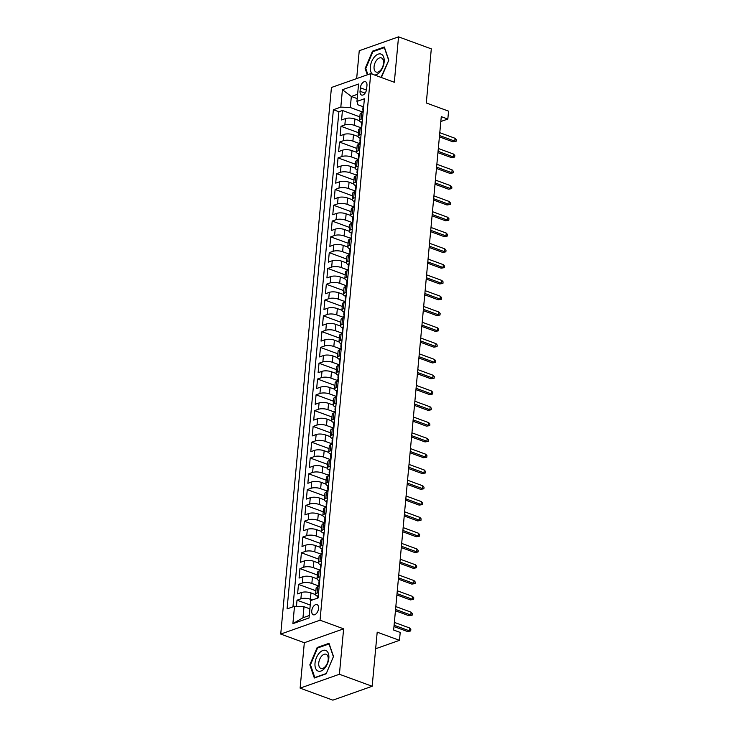 <?xml version="1.0" encoding="UTF-8"?>
<svg xmlns="http://www.w3.org/2000/svg" width="737" height="737" viewBox="0 0 737 737"><rect width="100%" height="100%" fill="white"/><g stroke="black" fill="none" stroke-linecap="round" stroke-linejoin="round"><path stroke-width="1.11" d="M318.55 608.486A5.417 3.068 -69.9 0 0 317.021 604.598A5.417 3.068 -69.9 0 0 311.751 610.881A5.417 3.068 -69.9 0 0 313.28 614.769A5.417 3.068 -69.9 0 0 318.55 608.486M300.116 688.137L332.875 700.15L372.176 686.267L339.407 674.254L343.626 628.836L320.033 620.186L280.733 634.069L304.326 642.719L300.116 688.137L339.407 674.254M320.033 620.186L370.739 73.617L331.438 87.491L280.733 634.069M370.739 73.617L394.323 82.268L398.542 36.85L359.241 50.733L356.662 78.583M398.542 36.85L431.302 48.863L426.29 102.968L448.566 111.14L447.829 119.044L441.279 116.639L393.65 630.034L400.209 632.438L399.472 640.333L377.197 632.162L372.176 686.267M359.499 120.693L354.93 119.016A6.771 2.368 -174.7 0 0 345.441 118.602L341.563 119.965L342.447 110.486L359.84 116.87M361.121 127.823L354.35 125.336A6.771 2.368 -174.7 0 0 344.852 124.921L340.982 126.285L358.366 132.669M340.982 126.285L340.098 135.765L343.976 134.392A6.771 2.368 -174.7 0 1 353.465 134.816L358.035 136.492M356.57 152.292L352 150.615A6.771 2.368 -174.7 0 0 342.512 150.191L338.633 151.564L339.517 142.084L356.901 148.459M355.105 168.082L350.536 166.415A6.771 2.368 -174.7 0 0 341.047 165.991L337.168 167.354L338.053 157.884L355.437 164.259M353.64 183.881L349.071 182.205A6.771 2.368 -174.7 0 0 339.582 181.781L335.703 183.154L336.579 173.674L353.972 180.058M352.175 199.681L347.606 198.004A6.771 2.368 -174.7 0 0 338.117 197.58L334.239 198.953L335.114 189.473L352.507 195.849M350.711 215.48L346.141 213.804A6.771 2.368 -174.7 0 0 336.652 213.38L332.774 214.753L333.649 205.273L351.042 211.648M349.246 231.271L344.676 229.594A6.771 2.368 -174.7 0 0 335.188 229.179L331.309 230.543L332.184 221.063L349.578 227.447M347.781 247.07L343.212 245.393A6.771 2.368 -174.7 0 0 333.723 244.97L329.844 246.342L330.72 236.863L348.113 243.247M346.316 262.869L341.747 261.193A6.771 2.368 -174.7 0 0 332.249 260.769L328.38 262.142L329.255 252.662L346.648 259.037M344.852 278.66L340.282 276.992A6.771 2.368 -174.7 0 0 330.784 276.568L326.915 277.932L327.79 268.461L345.183 274.837M343.378 294.459L338.817 292.782A6.771 2.368 -174.7 0 0 329.319 292.359L325.45 293.731L326.325 284.252L343.718 290.636M341.913 310.259L337.343 308.582A6.771 2.368 -174.7 0 0 327.854 308.158L323.976 309.531L324.86 300.051L342.254 306.426M340.448 326.058L335.879 324.381A6.771 2.368 -174.7 0 0 326.39 323.958L322.511 325.33L323.396 315.851L340.789 322.226M338.983 341.848L334.414 340.172A6.771 2.368 -174.7 0 0 324.925 339.757L321.046 341.12L321.931 331.641L339.324 338.025M337.518 357.648L332.949 355.971A6.771 2.368 -174.7 0 0 323.46 355.547L319.582 356.92L320.466 347.44L337.85 353.824M336.054 373.447L331.484 371.77A6.771 2.368 -174.7 0 0 321.995 371.347L318.117 372.719L319.001 363.24L336.385 369.615M334.589 389.237L330.019 387.57A6.771 2.368 -174.7 0 0 320.531 387.146L316.652 388.51L317.536 379.039L334.92 385.414M333.124 405.037L328.555 403.36A6.771 2.368 -174.7 0 0 319.066 402.936L315.187 404.309L316.062 394.829L333.456 401.214M331.659 420.836L327.09 419.16A6.771 2.368 -174.7 0 0 317.601 418.736L313.722 420.108L314.598 410.629L331.991 417.004M330.194 436.636L325.625 434.959A6.771 2.368 -174.7 0 0 316.136 434.535L312.258 435.908L313.133 426.428L330.526 432.803M328.73 452.426L324.16 450.749A6.771 2.368 -174.7 0 0 314.671 450.335L310.793 451.698L311.668 442.218L329.061 448.603M327.265 468.225L322.695 466.549A6.771 2.368 -174.7 0 0 313.207 466.125L309.328 467.498L310.203 458.018L327.597 464.402M325.8 484.025L321.231 482.348A6.771 2.368 -174.7 0 0 311.742 481.924L307.863 483.297L308.739 473.817L326.132 480.192M324.335 499.815L319.766 498.148A6.771 2.368 -174.7 0 0 310.268 497.724L306.399 499.087L307.274 489.617L324.667 495.992M322.861 515.614L318.301 513.938A6.771 2.368 -174.7 0 0 308.803 513.514L304.934 514.887L305.809 505.407L323.202 511.791M321.396 531.414L316.836 529.737A6.771 2.368 -174.7 0 0 307.338 529.313L303.46 530.686L304.344 521.206L321.737 527.581M319.932 547.213L315.362 545.537A6.771 2.368 -174.7 0 0 305.873 545.113L301.995 546.486L302.879 537.006L320.273 543.381M318.467 563.004L313.898 561.327A6.771 2.368 -174.7 0 0 304.409 560.912L300.53 562.276L301.415 552.796L318.808 559.18M317.002 578.803L312.433 577.126A6.771 2.368 -174.7 0 0 302.944 576.702L299.065 578.075L299.95 568.596L317.343 574.98M315.537 594.602L310.968 592.926A6.771 2.368 -174.7 0 0 301.479 592.502L297.601 593.875L298.485 584.395L315.869 590.77M360.375 87.814L360.052 91.287A5.251 2.966 -69.9 0 0 361.545 95.055A5.251 2.966 -69.9 0 0 366.639 88.965L366.962 85.492A5.251 2.966 -69.9 0 0 365.478 81.724A5.251 2.966 -69.9 0 0 360.375 87.814L366.464 90.043M357.215 98.62L351.337 96.464L350.305 107.519L340.816 107.105L333.382 109.73L287.071 608.909L294.505 606.284L292.893 623.659L309.043 617.956L310.655 600.581L318.089 597.947L364.391 98.776L356.957 101.402L357.952 104.82L363.083 106.699M340.816 107.105L342.429 89.721L358.569 84.018L356.957 101.402M312.368 599.973L310.388 599.245L310.968 592.926M318.624 585.933L311.852 583.446L312.433 577.126M320.088 570.134L313.317 567.647L313.898 561.327M321.553 554.335L314.782 551.856L315.362 545.537M323.018 538.544L316.247 536.057L316.836 529.737M324.492 522.745L317.711 520.258L318.301 513.938M325.957 506.945L319.176 504.458L319.766 498.148M327.421 491.146L320.641 488.668L321.231 482.348M328.886 475.356L322.106 472.868L322.695 466.549M330.351 459.556L323.571 457.069L324.16 450.749M331.816 443.757L325.035 441.279L325.625 434.959M333.281 427.967L326.5 425.479L327.09 419.16M334.745 412.167L327.965 409.68L328.555 403.36M336.21 396.368L329.439 393.88L330.019 387.57M337.675 380.568L330.904 378.09L331.484 371.77M339.14 364.778L332.369 362.291L332.949 355.971M340.605 348.979L333.833 346.491L334.414 340.172M342.069 333.179L335.298 330.701L335.879 324.381M343.534 317.389L336.763 314.902L337.343 308.582M344.999 301.59L338.228 299.102L338.817 292.782M346.473 285.79L339.693 283.303L340.282 276.992M347.938 270L341.157 267.513L341.747 261.193M349.402 254.201L342.622 251.713L343.212 245.393M350.867 238.401L344.087 235.914L344.676 229.594M352.332 222.602L345.552 220.123L346.141 213.804M353.797 206.811L347.016 204.324L347.606 198.004M355.262 191.012L348.481 188.525L349.071 182.205M356.726 175.213L349.946 172.725L350.536 166.415M358.191 159.422L351.42 156.935L352 150.615M359.656 143.623L352.885 141.135L353.465 134.816M342.447 110.486L338.891 111.748L292.957 606.827M310.388 599.245A6.771 2.368 5.3 0 0 300.889 598.822L297.02 600.194L296.44 606.367M298.485 584.395L302.354 583.022A6.771 2.368 5.3 0 1 311.852 583.446M299.95 568.596L303.828 567.223A6.771 2.368 5.3 0 1 313.317 567.647M301.415 552.796L305.293 551.433A6.771 2.368 5.3 0 1 314.782 551.856M302.879 537.006L306.758 535.633A6.771 2.368 5.3 0 1 316.247 536.057M304.344 521.206L308.223 519.834A6.771 2.368 5.3 0 1 317.711 520.258M305.809 505.407L309.687 504.044A6.771 2.368 5.3 0 1 319.176 504.458M307.274 489.617L311.152 488.244A6.771 2.368 5.3 0 1 320.641 488.668M308.739 473.817L312.617 472.445A6.771 2.368 5.3 0 1 322.106 472.868M310.203 458.018L314.082 456.645A6.771 2.368 5.3 0 1 323.571 457.069M311.668 442.218L315.547 440.855A6.771 2.368 5.3 0 1 325.035 441.279M313.133 426.428L317.011 425.056A6.771 2.368 5.3 0 1 326.5 425.479M314.598 410.629L318.476 409.256A6.771 2.368 5.3 0 1 327.965 409.68M316.062 394.829L319.941 393.466A6.771 2.368 5.3 0 1 329.439 393.88M317.536 379.039L321.406 377.666A6.771 2.368 5.3 0 1 330.904 378.09M319.001 363.24L322.87 361.867A6.771 2.368 5.3 0 1 332.369 362.291M320.466 347.44L324.335 346.068A6.771 2.368 5.3 0 1 333.833 346.491M321.931 331.641L325.809 330.277A6.771 2.368 5.3 0 1 335.298 330.701M323.396 315.851L327.274 314.478A6.771 2.368 5.3 0 1 336.763 314.902M324.86 300.051L328.739 298.678A6.771 2.368 5.3 0 1 338.228 299.102M326.325 284.252L330.204 282.888A6.771 2.368 5.3 0 1 339.693 283.303M327.79 268.461L331.668 267.089A6.771 2.368 5.3 0 1 341.157 267.513M329.255 252.662L333.133 251.289A6.771 2.368 5.3 0 1 342.622 251.713M330.72 236.863L334.598 235.49A6.771 2.368 5.3 0 1 344.087 235.914M332.184 221.063L336.063 219.7A6.771 2.368 5.3 0 1 345.552 220.123M333.649 205.273L337.528 203.9A6.771 2.368 5.3 0 1 347.016 204.324M335.114 189.473L338.992 188.101A6.771 2.368 5.3 0 1 348.481 188.525M336.579 173.674L340.457 172.311A6.771 2.368 5.3 0 1 349.946 172.725M338.053 157.884L341.922 156.511A6.771 2.368 5.3 0 1 351.42 156.935M339.517 142.084L343.387 140.712A6.771 2.368 5.3 0 1 352.885 141.135M362.549 118.666L361.001 119.21A6.771 2.368 -174.7 0 0 359.499 120.509A6.771 2.368 -174.7 0 0 361.618 122.489M363.138 112.346L361.581 112.899A6.771 2.368 -174.7 0 0 360.08 114.189L359.499 120.509M361.674 128.146L360.117 128.689A6.771 2.368 -174.7 0 0 358.615 129.988L358.035 136.308A6.771 2.368 5.3 0 1 359.536 135.009L361.084 134.466M360.209 143.945L358.652 144.489A6.771 2.368 -174.7 0 0 357.15 145.788L356.57 152.108A6.771 2.368 5.3 0 1 358.071 150.809L359.619 150.256M358.744 159.736L357.187 160.288A6.771 2.368 -174.7 0 0 355.685 161.587L355.105 167.898A6.771 2.368 5.3 0 1 356.607 166.608L358.154 166.055M357.27 175.535L355.722 176.079A6.771 2.368 -174.7 0 0 354.221 177.377L353.64 183.697A6.771 2.368 5.3 0 1 355.142 182.398L356.69 181.855M355.805 191.334L354.257 191.878A6.771 2.368 -174.7 0 0 352.756 193.177L352.175 199.497A6.771 2.368 5.3 0 1 353.677 198.198L355.225 197.654M354.34 207.125L352.793 207.677A6.771 2.368 -174.7 0 0 351.291 208.976L350.701 215.296A6.771 2.368 5.3 0 1 352.203 213.997L353.76 213.444M352.876 222.924L351.328 223.477A6.771 2.368 -174.7 0 0 349.826 224.767L349.237 231.086A6.771 2.368 5.3 0 1 350.738 229.787L352.295 229.244M351.411 238.724L349.863 239.267A6.771 2.368 -174.7 0 0 348.361 240.566L347.772 246.886A6.771 2.368 5.3 0 1 349.274 245.587L350.83 245.043M349.946 254.523L348.398 255.066A6.771 2.368 -174.7 0 0 346.897 256.365L346.307 262.685A6.771 2.368 5.3 0 1 347.809 261.386L349.366 260.834M348.481 270.313L346.934 270.866A6.771 2.368 -174.7 0 0 345.432 272.165L344.842 278.475A6.771 2.368 5.3 0 1 346.344 277.186L347.892 276.633M347.016 286.113L345.469 286.656A6.771 2.368 -174.7 0 0 343.967 287.955L343.378 294.275A6.771 2.368 5.3 0 1 344.879 292.976L346.427 292.432M345.552 301.912L344.004 302.456A6.771 2.368 -174.7 0 0 342.502 303.755L341.913 310.074A6.771 2.368 5.3 0 1 343.414 308.775L344.962 308.232M344.087 317.702L342.539 318.255A6.771 2.368 -174.7 0 0 341.038 319.554L340.448 325.874A6.771 2.368 5.3 0 1 341.95 324.575L343.497 324.022M342.622 333.502L341.074 334.054A6.771 2.368 -174.7 0 0 339.573 335.344L338.983 341.664A6.771 2.368 5.3 0 1 340.485 340.365L342.032 339.821M341.157 349.301L339.6 349.845A6.771 2.368 -174.7 0 0 338.099 351.144L337.518 357.463A6.771 2.368 5.3 0 1 339.02 356.164L340.568 355.621M339.693 365.101L338.136 365.644A6.771 2.368 -174.7 0 0 336.634 366.943L336.054 373.263A6.771 2.368 5.3 0 1 337.555 371.964L339.103 371.411M338.228 380.891L336.671 381.444A6.771 2.368 -174.7 0 0 335.169 382.733L334.589 389.053A6.771 2.368 5.3 0 1 336.09 387.763L337.638 387.211M336.763 396.69L335.206 397.234A6.771 2.368 -174.7 0 0 333.704 398.533L333.124 404.853A6.771 2.368 5.3 0 1 334.626 403.554L336.173 403.01M335.289 412.49L333.741 413.033A6.771 2.368 -174.7 0 0 332.24 414.332L331.659 420.652A6.771 2.368 5.3 0 1 333.161 419.353L334.709 418.809M333.824 428.28L332.276 428.833A6.771 2.368 -174.7 0 0 330.775 430.132L330.185 436.451A6.771 2.368 5.3 0 1 331.687 435.152L333.244 434.6M332.359 444.079L330.812 444.632A6.771 2.368 -174.7 0 0 329.31 445.922L328.72 452.242A6.771 2.368 5.3 0 1 330.222 450.943L331.779 450.399M330.895 459.879L329.347 460.422A6.771 2.368 -174.7 0 0 327.845 461.721L327.256 468.041A6.771 2.368 5.3 0 1 328.757 466.742L330.314 466.199M329.43 475.678L327.882 476.222A6.771 2.368 -174.7 0 0 326.38 477.521L325.791 483.841A6.771 2.368 5.3 0 1 327.292 482.542L328.849 481.989M327.965 491.468L326.417 492.021A6.771 2.368 -174.7 0 0 324.916 493.311L324.326 499.631A6.771 2.368 5.3 0 1 325.828 498.341L327.375 497.788M326.5 507.268L324.953 507.811A6.771 2.368 -174.7 0 0 323.451 509.11L322.861 515.43A6.771 2.368 5.3 0 1 324.363 514.131L325.911 513.588M325.035 523.067L323.488 523.611A6.771 2.368 -174.7 0 0 321.986 524.91L321.396 531.23A6.771 2.368 5.3 0 1 322.898 529.931L324.446 529.387M323.571 538.858L322.023 539.41A6.771 2.368 -174.7 0 0 320.521 540.709L319.932 547.029A6.771 2.368 5.3 0 1 321.433 545.73L322.981 545.177M322.106 554.657L320.558 555.21A6.771 2.368 -174.7 0 0 319.057 556.499L318.467 562.819A6.771 2.368 5.3 0 1 319.969 561.52L321.516 560.977M320.641 570.456L319.084 571A6.771 2.368 -174.7 0 0 317.583 572.299L317.002 578.619A6.771 2.368 5.3 0 1 318.504 577.32L320.051 576.776M319.176 586.256L317.619 586.799A6.771 2.368 -174.7 0 0 316.118 588.098L315.537 594.418A6.771 2.368 5.3 0 1 317.039 593.119L318.587 592.566M362.586 112.024L350.305 107.519M375.658 648.753L399.472 640.333M440.827 121.513L447.829 119.044M357.62 94.244L351.337 96.464L342.429 89.721M309.881 608.863L304.003 606.698L302.971 617.763L309.264 615.533M338.891 111.748L333.382 109.73M297.02 600.194L310.24 605.04M360.153 138.289A6.771 2.368 5.3 0 1 358.035 136.308M358.689 154.088A6.771 2.368 5.3 0 1 356.57 152.108M357.224 169.879A6.771 2.368 5.3 0 1 355.105 167.898M355.759 185.678A6.771 2.368 5.3 0 1 353.64 183.697M354.294 201.477A6.771 2.368 5.3 0 1 352.175 199.497M352.83 217.268A6.771 2.368 5.3 0 1 350.701 215.296M351.356 233.067A6.771 2.368 5.3 0 1 349.237 231.086M349.891 248.866A6.771 2.368 5.3 0 1 347.772 246.886M348.426 264.666A6.771 2.368 5.3 0 1 346.307 262.685M346.961 280.456A6.771 2.368 5.3 0 1 344.842 278.475M345.496 296.256A6.771 2.368 5.3 0 1 343.378 294.275M344.032 312.055A6.771 2.368 5.3 0 1 341.913 310.074M342.567 327.845A6.771 2.368 5.3 0 1 340.448 325.874M341.102 343.645A6.771 2.368 5.3 0 1 338.983 341.664M339.637 359.444A6.771 2.368 5.3 0 1 337.518 357.463M338.172 375.244A6.771 2.368 5.3 0 1 336.054 373.263M336.708 391.034A6.771 2.368 5.3 0 1 334.589 389.053M335.243 406.833A6.771 2.368 5.3 0 1 333.124 404.853M333.778 422.633A6.771 2.368 5.3 0 1 331.659 420.652M332.313 438.423A6.771 2.368 5.3 0 1 330.185 436.451M330.839 454.222A6.771 2.368 5.3 0 1 328.72 452.242M329.375 470.022A6.771 2.368 5.3 0 1 327.256 468.041M327.91 485.821A6.771 2.368 5.3 0 1 325.791 483.841M326.445 501.611A6.771 2.368 5.3 0 1 324.326 499.631M324.98 517.411A6.771 2.368 5.3 0 1 322.861 515.43M323.515 533.21A6.771 2.368 5.3 0 1 321.396 531.23M322.051 549.001A6.771 2.368 5.3 0 1 319.932 547.029M320.586 564.8A6.771 2.368 5.3 0 1 318.467 562.819M319.121 580.599A6.771 2.368 5.3 0 1 317.002 578.619M294.505 606.284L304.003 606.698M317.656 596.399A6.771 2.368 5.3 0 1 315.537 594.418M292.893 623.659L302.971 617.763M381.379 77.514L388.823 60.148L384.318 46.993L372.48 51.175L365.147 68.504L367.312 74.824M343.626 628.836L304.326 642.719M326.169 673.811L333.502 656.474L328.997 643.318L317.159 647.501L309.835 664.838L314.33 677.994L326.169 673.811M365.884 68.781L365.147 68.504M373.383 51.507L372.48 51.175M310.563 665.106L309.835 664.838M318.062 647.832L317.159 647.501M363.756 105.631A4.486 1.566 -174.7 0 0 363.12 106.349L362.834 109.352A4.486 1.566 -174.7 0 0 363.23 110.08L363.341 110.172M363.148 108.846L363.148 108.846A4.486 1.566 -174.7 0 0 362.834 109.352M362.54 112.558L362.659 111.241A4.486 1.566 5.3 0 1 362.973 110.743L363.332 110.228M439.409 136.861L452.868 141.799L454.784 141.126L439.528 135.525M455.042 138.28L456.267 139.689L456.12 141.264L454.784 141.126L455.042 138.28L439.796 132.688M456.12 141.264L452.868 141.799M374.424 74.962A11.009 6.228 -69.9 0 0 384.152 61.982A11.009 6.228 -69.9 0 0 378.201 54.151A11.009 6.228 -69.9 0 0 370.343 66.864A11.009 6.228 -69.9 0 0 372.59 74.29M383.526 63.327A7.536 4.265 -69.9 0 0 381.397 57.919A7.536 4.265 -69.9 0 0 374.074 66.662A7.536 4.265 -69.9 0 0 376.202 72.069A7.536 4.265 -69.9 0 0 383.526 63.327M367.883 74.621L365.782 68.477L372.885 51.682L384.355 47.629L388.712 60.37L381.011 77.385M326.205 650.642A11.009 6.228 -69.9 0 0 316.422 657.726A11.009 6.228 -69.9 0 0 317.647 670.863A11.009 6.228 -69.9 0 0 327.431 663.77A11.009 6.228 -69.9 0 0 326.205 650.642M326.408 654.401A7.536 4.265 -69.9 0 0 326.076 654.244A7.536 4.265 -69.9 0 0 319.591 659.551A7.536 4.265 -69.9 0 0 320.549 668.247A7.536 4.265 -69.9 0 0 320.881 668.395A7.536 4.265 -69.9 0 0 327.366 663.088A7.536 4.265 -69.9 0 0 326.408 654.401M326.288 673.498L314.828 677.552L310.461 664.802L317.564 648.007L329.034 643.954L333.391 656.704L326.288 673.498M362.291 121.43A4.486 1.566 -174.7 0 0 361.646 122.139L361.37 125.143A4.486 1.566 -174.7 0 0 361.766 125.88L361.876 125.972M361.683 124.645L361.683 124.645A4.486 1.566 -174.7 0 0 361.37 125.143M361.075 128.358L361.194 127.04A4.486 1.566 5.3 0 1 361.498 126.543L361.867 126.027M437.935 152.66L451.403 157.598L453.319 156.917L438.064 151.325M453.577 154.079L454.803 155.479L454.655 157.064L453.319 156.917L453.577 154.079L438.322 148.478M454.655 157.064L451.403 157.598M360.826 137.229A4.486 1.566 -174.7 0 0 360.181 137.939L359.905 140.942A4.486 1.566 -174.7 0 0 360.301 141.67L360.411 141.762M360.218 140.445L360.218 140.445A4.486 1.566 -174.7 0 0 359.905 140.942M359.61 144.148L359.73 142.84A4.486 1.566 5.3 0 1 360.034 142.333L360.402 141.826M436.47 168.451L449.938 173.388L451.855 172.716L436.599 167.124M452.113 169.869L453.338 171.279L453.191 172.863L451.855 172.716L452.113 169.869L436.857 164.277M453.191 172.863L449.938 173.388M359.361 153.029A4.486 1.566 -174.7 0 0 358.716 153.738L358.44 156.741A4.486 1.566 -174.7 0 0 358.836 157.469L358.937 157.561M358.744 156.235L358.744 156.235A4.486 1.566 -174.7 0 0 358.44 156.741M358.145 159.947L358.265 158.63A4.486 1.566 5.3 0 1 358.569 158.133L358.937 157.626M435.005 184.25L448.474 189.188L450.39 188.515L435.134 182.914M450.648 185.669L451.873 187.078L451.726 188.654L450.39 188.515L450.648 185.669L435.392 180.077M451.726 188.654L448.474 189.188M357.896 168.819A4.486 1.566 -174.7 0 0 357.252 169.538L356.975 172.532A4.486 1.566 -174.7 0 0 357.371 173.269L357.473 173.361M357.279 172.034L357.279 172.034A4.486 1.566 -174.7 0 0 356.975 172.532M356.68 175.747L356.8 174.429A4.486 1.566 5.3 0 1 357.104 173.932L357.473 173.416M433.54 200.049L447.009 204.987L448.916 204.306L433.669 198.714M449.183 201.468L450.408 202.868L450.261 204.453L448.916 204.306L449.183 201.468L433.927 195.867M450.261 204.453L447.009 204.987M356.432 184.619A4.486 1.566 -174.7 0 0 355.787 185.328L355.51 188.331A4.486 1.566 -174.7 0 0 355.907 189.059L356.008 189.151M355.814 187.834L355.814 187.834A4.486 1.566 -174.7 0 0 355.51 188.331M355.216 191.546L355.335 190.229A4.486 1.566 5.3 0 1 355.639 189.731L356.008 189.216M432.075 215.84L445.544 220.778L447.451 220.105L432.204 214.513M447.718 217.258L448.934 218.668L448.796 220.252L447.451 220.105L447.718 217.258L432.462 211.666M448.796 220.252L445.544 220.778M354.967 200.418A4.486 1.566 -174.7 0 0 354.322 201.127L354.046 204.131A4.486 1.566 -174.7 0 0 354.442 204.858L354.543 204.95M354.663 203.716L354.35 203.633A4.486 1.566 -174.7 0 0 354.046 204.131M353.751 207.337L353.871 206.028A4.486 1.566 5.3 0 1 354.175 205.522L354.543 205.015M430.611 231.639L444.079 236.577L445.986 235.904L430.74 230.312M446.253 233.058L447.47 234.467L447.322 236.043L445.986 235.904L446.253 233.058L430.998 227.466M447.322 236.043L444.079 236.577M353.502 216.208A4.486 1.566 -174.7 0 0 352.857 216.927L352.581 219.93A4.486 1.566 -174.7 0 0 352.977 220.658L353.078 220.75M352.885 219.423L352.885 219.423A4.486 1.566 -174.7 0 0 352.581 219.93M352.277 223.136L352.406 221.819A4.486 1.566 5.3 0 1 352.71 221.321L353.078 220.805M429.146 247.439L442.615 252.376L444.522 251.704L429.266 246.103M444.789 248.857L446.005 250.267L445.857 251.842L444.522 251.704L444.789 248.857L429.533 243.265M445.857 251.842L442.615 252.376M352.037 232.008A4.486 1.566 -174.7 0 0 351.392 232.717L351.116 235.72A4.486 1.566 -174.7 0 0 351.503 236.457L351.613 236.549M351.42 235.223L351.42 235.223A4.486 1.566 -174.7 0 0 351.116 235.72M350.812 238.935L350.941 237.618A4.486 1.566 5.3 0 1 351.245 237.121L351.613 236.605M427.681 263.229L441.15 268.176L443.057 267.494L427.801 261.902M443.324 264.657L444.54 266.057L444.393 267.642L443.057 267.494L443.324 264.657L428.068 259.055M444.393 267.642L441.15 268.176M350.572 247.807A4.486 1.566 -174.7 0 0 349.928 248.516L349.651 251.52A4.486 1.566 -174.7 0 0 350.038 252.247L350.149 252.34M350.259 251.105L349.955 251.022A4.486 1.566 -174.7 0 0 349.651 251.52M349.347 254.726L349.476 253.417A4.486 1.566 5.3 0 1 349.78 252.911L350.139 252.404M426.216 279.028L439.685 283.966L441.592 283.294L426.336 277.702M441.859 280.447L443.075 281.856L442.928 283.441L441.592 283.294L441.859 280.447L426.603 274.855M442.928 283.441L439.685 283.966M349.108 263.606A4.486 1.566 -174.7 0 0 348.463 264.316L348.186 267.319A4.486 1.566 -174.7 0 0 348.573 268.047L348.684 268.139M348.794 266.905L348.49 266.812A4.486 1.566 -174.7 0 0 348.186 267.319M347.882 270.525L348.011 269.208A4.486 1.566 5.3 0 1 348.315 268.71L348.675 268.204M424.752 294.828L438.22 299.766L440.127 299.093L424.871 293.492M440.394 296.246L441.61 297.656L441.463 299.231L440.127 299.093L440.394 296.246L425.138 290.654M441.463 299.231L438.22 299.766M347.643 279.397A4.486 1.566 -174.7 0 0 346.998 280.115L346.722 283.109A4.486 1.566 -174.7 0 0 347.109 283.846L347.219 283.938M347.33 282.704L347.026 282.612A4.486 1.566 -174.7 0 0 346.722 283.109M346.418 286.325L346.537 285.007A4.486 1.566 5.3 0 1 346.851 284.51L347.21 283.994M423.287 310.627L436.746 315.565L438.662 314.883L423.407 309.291M438.93 312.046L440.146 313.446L439.998 315.031L438.662 314.883L438.93 312.046L423.674 306.445M439.998 315.031L436.746 315.565M346.178 295.196A4.486 1.566 -174.7 0 0 345.533 295.906L345.248 298.909A4.486 1.566 -174.7 0 0 345.644 299.637L345.754 299.729M345.865 298.494L345.561 298.411A4.486 1.566 -174.7 0 0 345.248 298.909M344.953 302.124L345.073 300.807A4.486 1.566 5.3 0 1 345.386 300.309L345.745 299.793M421.822 326.417L435.281 331.355L437.198 330.683L421.942 325.091M437.465 327.836L438.681 329.246L438.533 330.83L437.198 330.683L437.465 327.836L422.209 322.244M438.533 330.83L435.281 331.355M344.704 310.996A4.486 1.566 -174.7 0 0 344.068 311.705L343.783 314.708A4.486 1.566 -174.7 0 0 344.179 315.436L344.29 315.528M344.4 314.294L344.096 314.211A4.486 1.566 -174.7 0 0 343.783 314.708M343.488 317.914L343.608 316.606A4.486 1.566 5.3 0 1 343.921 316.099L344.28 315.593M420.357 342.217L433.817 347.155L435.733 346.482L420.477 340.89M435.991 343.635L437.216 345.045L437.069 346.62L435.733 346.482L435.991 343.635L420.744 338.043M437.069 346.62L433.817 347.155M343.239 326.786A4.486 1.566 -174.7 0 0 342.604 327.504L342.318 330.508A4.486 1.566 -174.7 0 0 342.714 331.235L342.825 331.328M342.935 330.093L342.631 330.001A4.486 1.566 -174.7 0 0 342.318 330.508M342.023 333.714L342.143 332.396A4.486 1.566 5.3 0 1 342.456 331.899L342.816 331.383M418.892 358.016L432.352 362.954L434.268 362.282L419.012 356.68M434.526 359.435L435.751 360.844L435.604 362.42L434.268 362.282L434.526 359.435L419.279 353.843M435.604 362.42L432.352 362.954M341.775 342.585A4.486 1.566 -174.7 0 0 341.13 343.295L340.853 346.298A4.486 1.566 -174.7 0 0 341.249 347.035L341.36 347.127M341.471 345.893L341.167 345.8A4.486 1.566 -174.7 0 0 340.853 346.298M340.558 349.513L340.678 348.196A4.486 1.566 5.3 0 1 340.991 347.698L341.351 347.182M417.418 373.806L430.887 378.754L432.803 378.072L417.547 372.48M433.061 375.234L434.286 376.635L434.139 378.219L432.803 378.072L433.061 375.234L417.815 369.633M434.139 378.219L430.887 378.754M340.31 358.385A4.486 1.566 -174.7 0 0 339.665 359.094L339.388 362.097A4.486 1.566 -174.7 0 0 339.785 362.825L339.895 362.917M340.006 361.683L339.702 361.6A4.486 1.566 -174.7 0 0 339.388 362.097M339.094 365.303L339.213 363.995A4.486 1.566 5.3 0 1 339.517 363.488L339.886 362.982M415.954 389.606L429.422 394.544L431.338 393.871L416.083 388.279M431.596 391.025L432.822 392.434L432.674 394.019L431.338 393.871L431.596 391.025L416.341 385.433M432.674 394.019L429.422 394.544M338.845 374.184A4.486 1.566 -174.7 0 0 338.2 374.893L337.924 377.897A4.486 1.566 -174.7 0 0 338.32 378.625L338.421 378.717M338.541 377.482L338.228 377.39A4.486 1.566 -174.7 0 0 337.924 377.897M337.629 381.103L337.749 379.785A4.486 1.566 5.3 0 1 338.053 379.288L338.421 378.781M414.489 405.405L427.957 410.343L429.874 409.671L414.618 404.069M430.132 406.824L431.357 408.234L431.209 409.809L429.874 409.671L430.132 406.824L414.876 401.232M431.209 409.809L427.957 410.343M337.38 389.974A4.486 1.566 -174.7 0 0 336.735 390.693L336.459 393.687A4.486 1.566 -174.7 0 0 336.855 394.424L336.956 394.516M336.763 393.19L336.763 393.19A4.486 1.566 -174.7 0 0 336.459 393.687M336.164 396.902L336.284 395.585A4.486 1.566 5.3 0 1 336.588 395.087L336.956 394.571M413.024 421.205L426.493 426.143L428.4 425.461L413.153 419.869M428.667 422.623L429.892 424.024L429.745 425.608L428.4 425.461L428.667 422.623L413.411 417.022M429.745 425.608L426.493 426.143M335.915 405.774A4.486 1.566 -174.7 0 0 335.271 406.483L334.994 409.486A4.486 1.566 -174.7 0 0 335.39 410.214L335.492 410.306M335.298 408.989L335.298 408.989A4.486 1.566 -174.7 0 0 334.994 409.486M334.699 412.702L334.819 411.384A4.486 1.566 5.3 0 1 335.123 410.887L335.492 410.371M411.559 436.995L425.028 441.933L426.935 441.26L411.688 435.668M427.202 438.414L428.418 439.823L428.28 441.408L426.935 441.26L427.202 438.414L411.946 432.822M428.28 441.408L425.028 441.933M334.451 421.573A4.486 1.566 -174.7 0 0 333.806 422.283L333.529 425.286A4.486 1.566 -174.7 0 0 333.925 426.014L334.027 426.106M333.833 424.788L333.833 424.788A4.486 1.566 -174.7 0 0 333.529 425.286M333.235 428.492L333.354 427.184A4.486 1.566 5.3 0 1 333.658 426.677L334.027 426.17M410.094 452.794L423.563 457.732L425.47 457.06L410.223 451.468M425.737 454.213L426.953 455.623L426.815 457.198L425.47 457.06L425.737 454.213L410.481 448.621M426.815 457.198L423.563 457.732M332.986 437.363A4.486 1.566 -174.7 0 0 332.341 438.082L332.065 441.085A4.486 1.566 -174.7 0 0 332.461 441.813L332.562 441.905M332.369 440.579L332.369 440.579A4.486 1.566 -174.7 0 0 332.065 441.085M331.77 444.291L331.89 442.974A4.486 1.566 5.3 0 1 332.194 442.476L332.562 441.96M408.63 468.594L422.098 473.532L424.005 472.859L408.749 467.258M424.272 470.013L425.489 471.422L425.341 472.997L424.005 472.859L424.272 470.013L409.017 464.421M425.341 472.997L422.098 473.532M331.521 453.163A4.486 1.566 -174.7 0 0 330.876 453.872L330.6 456.876A4.486 1.566 -174.7 0 0 330.987 457.613L331.097 457.705M331.217 456.47L330.904 456.378A4.486 1.566 -174.7 0 0 330.6 456.876M330.296 460.091L330.425 458.773A4.486 1.566 5.3 0 1 330.729 458.276L331.097 457.76M407.165 484.384L420.634 489.331L422.541 488.649L407.285 483.057M422.808 485.812L424.024 487.212L423.876 488.797L422.541 488.649L422.808 485.812L407.552 480.211M423.876 488.797L420.634 489.331M330.056 468.962A4.486 1.566 -174.7 0 0 329.411 469.672L329.135 472.675A4.486 1.566 -174.7 0 0 329.522 473.403L329.632 473.495M329.439 472.177L329.439 472.177A4.486 1.566 -174.7 0 0 329.135 472.675M328.831 475.881L328.96 474.573A4.486 1.566 5.3 0 1 329.264 474.066L329.623 473.559M405.7 500.183L419.169 505.121L421.076 504.449L405.82 498.857M421.343 501.602L422.559 503.012L422.412 504.596L421.076 504.449L421.343 501.602L406.087 496.01M422.412 504.596L419.169 505.121M328.591 484.762A4.486 1.566 -174.7 0 0 327.947 485.471L327.67 488.474A4.486 1.566 -174.7 0 0 328.057 489.202L328.168 489.294M327.974 487.968L327.974 487.968A4.486 1.566 -174.7 0 0 327.67 488.474M327.366 491.68L327.495 490.363A4.486 1.566 5.3 0 1 327.799 489.865L328.158 489.359M404.235 515.983L417.704 520.921L419.611 520.248L404.355 514.647M419.878 517.402L421.094 518.811L420.947 520.386L419.611 520.248L419.878 517.402L404.622 511.81M420.947 520.386L417.704 520.921M327.127 500.552A4.486 1.566 -174.7 0 0 326.482 501.271L326.205 504.265A4.486 1.566 -174.7 0 0 326.592 505.002L326.703 505.094M326.509 503.767L326.509 503.767A4.486 1.566 -174.7 0 0 326.205 504.265M325.901 507.48L326.021 506.162A4.486 1.566 5.3 0 1 326.334 505.665L326.694 505.149M402.77 531.782L416.23 536.72L418.146 536.039L402.89 530.447M418.413 533.201L419.629 534.601L419.482 536.186L418.146 536.039L418.413 533.201L403.157 527.6M419.482 536.186L416.23 536.72M325.662 516.351A4.486 1.566 -174.7 0 0 325.017 517.061L324.731 520.064A4.486 1.566 -174.7 0 0 325.128 520.792L325.238 520.884M325.349 519.649L325.045 519.567A4.486 1.566 -174.7 0 0 324.731 520.064M324.437 523.279L324.556 521.962A4.486 1.566 5.3 0 1 324.87 521.464L325.229 520.948M401.306 547.573L414.765 552.51L416.681 551.838L401.425 546.246M416.949 548.991L418.165 550.401L418.017 551.985L416.681 551.838L416.949 548.991L401.693 543.399M418.017 551.985L414.765 552.51M324.188 532.151A4.486 1.566 -174.7 0 0 323.552 532.86L323.267 535.863A4.486 1.566 -174.7 0 0 323.663 536.591L323.773 536.683M323.884 535.449L323.58 535.366A4.486 1.566 -174.7 0 0 323.267 535.863M322.972 539.069L323.092 537.761A4.486 1.566 5.3 0 1 323.405 537.255L323.764 536.748M399.841 563.372L413.3 568.31L415.217 567.637L399.961 562.045M415.475 564.791L416.7 566.2L416.552 567.776L415.217 567.637L415.475 564.791L400.228 559.199M416.552 567.776L413.3 568.31M322.723 547.941A4.486 1.566 -174.7 0 0 322.087 548.66L321.802 551.663A4.486 1.566 -174.7 0 0 322.198 552.391L322.309 552.483M322.419 551.248L322.115 551.156A4.486 1.566 -174.7 0 0 321.802 551.663M321.507 554.869L321.627 553.551A4.486 1.566 5.3 0 1 321.94 553.054L322.299 552.538M398.376 579.171L411.836 584.109L413.752 583.437L398.496 577.836M414.01 580.59L415.235 582L415.088 583.575L413.752 583.437L414.01 580.59L398.763 574.998M415.088 583.575L411.836 584.109M321.258 563.741A4.486 1.566 -174.7 0 0 320.623 564.45L320.337 567.453A4.486 1.566 -174.7 0 0 320.733 568.19L320.844 568.282M320.954 567.048L320.65 566.956A4.486 1.566 -174.7 0 0 320.337 567.453M320.042 570.668L320.162 569.351A4.486 1.566 5.3 0 1 320.475 568.853L320.835 568.338M396.911 594.962L410.371 599.909L412.287 599.227L397.031 593.635M412.545 596.39L413.77 597.79L413.623 599.374L412.287 599.227L412.545 596.39L397.298 590.788M413.623 599.374L410.371 599.909M319.794 579.54A4.486 1.566 -174.7 0 0 319.149 580.249L318.872 583.253A4.486 1.566 -174.7 0 0 319.268 583.98L319.379 584.072M319.49 582.838L319.185 582.755A4.486 1.566 -174.7 0 0 318.872 583.253M318.577 586.459L318.697 585.15A4.486 1.566 5.3 0 1 319.001 584.644L319.37 584.137M395.437 610.761L408.906 615.699L410.822 615.027L395.566 609.435M411.08 612.18L412.305 613.589L412.158 615.174L410.822 615.027L411.08 612.18L395.824 606.588M412.158 615.174L408.906 615.699M318.329 595.339A4.486 1.566 -174.7 0 0 317.684 596.049L317.49 598.158M393.973 626.561L407.441 631.498L409.357 630.826L394.102 625.225M409.615 627.979L410.841 629.389L410.693 630.964L409.357 630.826L409.615 627.979L394.359 622.387M410.693 630.964L407.441 631.498M354.35 125.336L354.93 119.016M344.852 124.921L345.441 118.602M300.889 598.822L301.479 592.502M302.354 583.022L302.944 576.702M303.828 567.223L304.409 560.912M305.293 551.433L305.873 545.113M306.758 535.633L307.338 529.313M308.223 519.834L308.803 513.514M309.687 504.044L310.268 497.724M311.152 488.244L311.742 481.924M312.617 472.445L313.207 466.125M314.082 456.645L314.671 450.335M315.547 440.855L316.136 434.535M317.011 425.056L317.601 418.736M318.476 409.256L319.066 402.936M319.941 393.466L320.531 387.146M321.406 377.666L321.995 371.347M322.87 361.867L323.46 355.547M324.335 346.068L324.925 339.757M325.809 330.277L326.39 323.958M327.274 314.478L327.854 308.158M328.739 298.678L329.319 292.359M330.204 282.888L330.784 276.568M331.668 267.089L332.249 260.769M333.133 251.289L333.723 244.97M334.598 235.49L335.188 229.179M336.063 219.7L336.652 213.38M337.528 203.9L338.117 197.58M338.992 188.101L339.582 181.781M340.457 172.311L341.047 165.991M341.922 156.511L342.512 150.191M343.387 140.712L343.976 134.392M361.001 119.21L361.581 112.899M359.536 135.009L360.117 128.689M358.071 150.809L358.652 144.489M356.607 166.608L357.187 160.288M355.142 182.398L355.722 176.079M353.677 198.198L354.257 191.878M352.203 213.997L352.793 207.677M350.738 229.787L351.328 223.477M349.274 245.587L349.863 239.267M347.809 261.386L348.398 255.066M346.344 277.186L346.934 270.866M344.879 292.976L345.469 286.656M343.414 308.775L344.004 302.456M341.95 324.575L342.539 318.255M340.485 340.365L341.074 334.054M339.02 356.164L339.6 349.845M337.555 371.964L338.136 365.644M336.09 387.763L336.671 381.444M334.626 403.554L335.206 397.234M333.161 419.353L333.741 413.033M331.687 435.152L332.276 428.833M330.222 450.943L330.812 444.632M328.757 466.742L329.347 460.422M327.292 482.542L327.882 476.222M325.828 498.341L326.417 492.021M324.363 514.131L324.953 507.811M322.898 529.931L323.488 523.611M321.433 545.73L322.023 539.41M319.969 561.52L320.558 555.21M318.504 577.32L319.084 571M317.039 593.119L317.619 586.799M365.11 93.148L360.052 91.287"/></g></svg>
